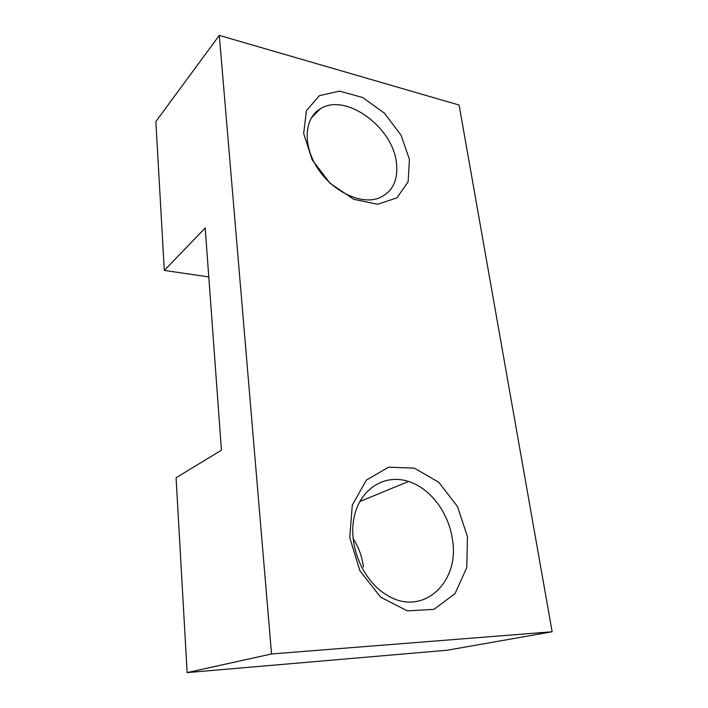 <?xml version="1.0" encoding="UTF-8"?>
<svg xmlns="http://www.w3.org/2000/svg" width="708" height="708" viewBox="0 0 708 708"><rect width="100%" height="100%" fill="white"/><g stroke="black" fill="none" stroke-linecap="round" stroke-linejoin="round"><path stroke-width="1.06" d="M396.356 162.256C398.516 180.646 392.356 192.718 377.877 198.452C359.894 204.541 332.335 191.169 317.573 168.185C302.626 145.29 304.201 118.493 319.998 109.023C344.876 92.164 392.453 126.555 396.356 162.256M409.454 159.45L401.038 135.175L384.506 113.236L362.761 97.545L339.619 91.128L319.441 95.615L306.422 110.652L303.661 133.591L312.131 159.734L330.149 183.354L353.708 199.267L377.612 204.285L396.931 197.842L408.118 181.744L409.454 159.45M271.545 653.962L552.143 631.766L459.094 105.05L219.303 35.4L271.545 653.962L187.133 672.6L176.071 477.732L221.436 450.2L205.205 228.02L164.309 270.421L155.857 121.564L219.303 35.4M467.475 536.708L457.465 506.477L438.668 482.201L414.313 468.147L388.612 467.174L366.372 480.095L352.274 505.14L349.77 537.682L359.912 570.843L380.665 597.18L407.33 610.871L433.951 609.34L455.032 593.649L466.767 567.657L467.475 536.708M452.315 538.903C460.501 581.923 422.747 617.942 386.612 594.924C362.487 580.666 347.823 544.673 354.257 516.592C360.443 488.37 385.019 473.661 408.525 481.467C430.145 488.201 448.598 512.521 452.315 538.903M363.416 567.028C362.124 556.621 358.673 547.107 353.062 538.496M208.78 276.925L164.309 270.421M552.143 631.766L447.376 650.201L187.133 672.6M319.998 109.023L311.193 118.148M408.525 481.467L359.779 501.556"/></g></svg>
